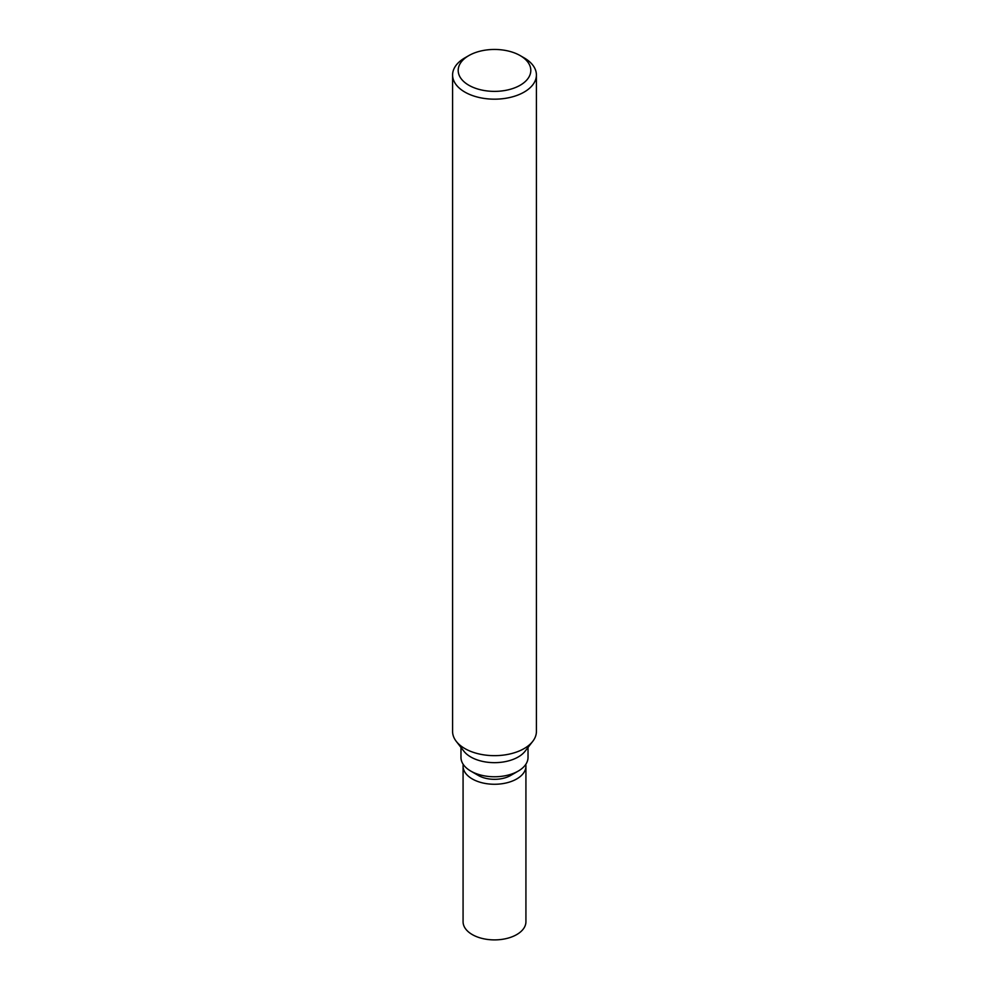<?xml version="1.0" encoding="UTF-8"?>
<svg xmlns="http://www.w3.org/2000/svg" width="989" height="989" viewBox="0 0 989 989"><rect width="100%" height="100%" fill="white"/><g stroke="black" fill="none" stroke-linecap="round" stroke-linejoin="round"><path stroke-width="1.48" d="M528.027 747.437L528.027 757.413A33.527 19.36 180 0 1 518.199 771.099L510.67 775.45A22.858 13.203 180 0 1 478.33 775.45L470.801 771.099A33.527 19.36 180 0 1 460.973 757.413L460.973 747.437M510.67 775.45L518.199 771.099A33.527 19.36 180 0 1 470.801 771.099M532.651 741.466L525.097 751.22A33.527 19.36 180 0 1 518.199 756.993A33.527 19.36 180 0 1 463.903 751.22L456.349 741.466M520.177 55.594L524.133 57.869A41.909 24.193 180 0 1 536.409 74.979A41.909 24.193 180 0 1 524.133 92.088A41.909 24.193 180 0 1 478.466 97.33A41.909 24.193 180 0 1 452.591 74.979A41.909 24.193 180 0 1 464.867 57.869L468.823 55.594A36.321 20.967 180 0 1 520.177 55.594A36.321 20.967 180 0 1 520.177 85.239A36.321 20.967 180 0 1 468.823 85.239A36.321 20.967 180 0 1 468.823 55.594L464.867 57.869M536.409 74.979L536.409 731.464A41.909 24.193 180 0 1 524.133 748.574A41.909 24.193 180 0 1 478.466 753.816A41.909 24.193 180 0 1 452.591 731.464L452.591 74.979M532.75 741.342A41.909 24.193 180 0 1 524.133 748.574M525.777 764.373A31.425 18.148 180 0 1 525.925 766.116L525.925 921.748A31.425 18.148 180 0 1 516.728 934.58A31.425 18.148 180 0 1 482.471 938.512A31.425 18.148 180 0 1 463.075 921.748L463.075 766.116A31.425 18.148 180 0 1 463.223 764.373M525.925 766.116A31.425 18.148 180 0 1 516.728 778.949A31.425 18.148 180 0 1 482.471 782.88A31.425 18.148 180 0 1 463.075 766.116"/></g></svg>
